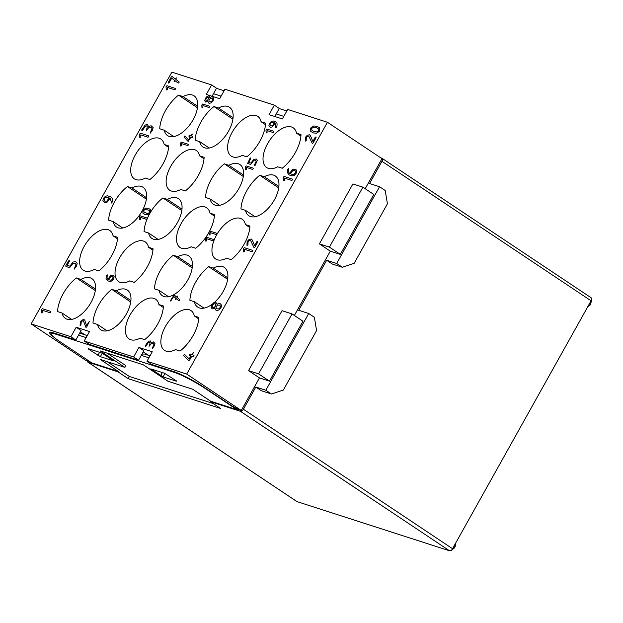 <?xml version="1.0" encoding="UTF-8"?>
<svg xmlns="http://www.w3.org/2000/svg" width="623" height="623" viewBox="0 0 623 623"><rect width="100%" height="100%" fill="white"/><g stroke="black" fill="none" stroke-linecap="round" stroke-linejoin="round"><path stroke-width="0.93" d="M380.832 157.892L381.868 158.226A2.99 1.573 -56.3 0 1 382.078 158.328A2.99 1.573 -56.3 0 1 381.961 161.31L369.556 183.52L379.563 186.744L385.201 190.498L387.42 203.822L354.168 263.319L342.307 267.244L336.677 263.49L379.563 186.744M87.282 360.818A2.99 1.573 -56.3 0 0 87.734 362.056A2.99 1.573 -56.3 0 0 87.944 362.158L297.046 501.624L449.518 550.779L240.423 411.32L210.387 401.633L220.597 408.447L128.19 378.652L129.397 376.494L107.14 361.651M590.97 297.693L591.803 299.398L591.453 300.138L452.15 549.393L451.395 550.413L449.518 550.779M213.214 403.517L129.397 376.494M107.14 353.163L125.877 365.654L124.912 367.383L100.272 359.44L118.222 371.409L91.783 362.89L60.104 341.754A25.387 3.193 -150.8 0 1 51.024 333.585A25.387 3.193 -150.8 0 1 55.237 333.998L174.347 372.398L174.635 371.884M237.472 409.007L237.067 409.724L210.629 401.204L192.678 389.227L168.039 381.284L143.391 364.852L100.272 350.944L124.912 367.383M210.629 401.204L210.387 401.633M128.19 378.652L117.981 371.845L118.222 371.409M242.277 155.376A23.9 12.592 123.7 0 1 231.234 156.124A23.9 12.592 123.7 0 1 234.014 129.257A23.9 12.592 123.7 0 1 257.751 116.361A23.9 12.592 123.7 0 1 261.076 121.742L265.593 123.206A29.873 15.739 123.7 0 1 259.892 141.211A29.873 15.739 123.7 0 1 246.801 156.832L242.277 155.376M265.491 124.686L261.076 121.742M228.867 165.297A23.9 12.592 123.7 0 1 239.91 164.55A23.9 12.592 123.7 0 1 238.975 188.403A23.9 12.592 123.7 0 1 213.393 204.313A23.9 12.592 123.7 0 1 210.068 198.932L205.551 197.468A29.873 15.739 123.7 0 1 211.252 179.463A29.873 15.739 123.7 0 1 224.342 163.841L228.867 165.297L243.461 175.032M219.639 205.31L210.068 198.932M175.53 349.604A23.9 12.592 123.7 0 1 164.488 350.352A23.9 12.592 123.7 0 1 167.268 323.485A23.9 12.592 123.7 0 1 191.012 310.597A23.9 12.592 123.7 0 1 194.329 315.97L198.846 317.434A29.873 15.739 123.7 0 1 193.146 335.439A29.873 15.739 123.7 0 1 180.055 351.061L175.53 349.604M198.745 318.921L194.329 315.97M140.113 338.188A23.9 12.592 123.7 0 1 129.062 338.935A23.9 12.592 123.7 0 1 131.85 312.068A23.9 12.592 123.7 0 1 155.586 299.172A23.9 12.592 123.7 0 1 158.904 304.554L163.428 306.01A29.873 15.739 123.7 0 1 157.728 324.022A29.873 15.739 123.7 0 1 144.629 339.644L140.113 338.188M163.319 307.497L158.904 304.554M226.616 258.202A23.9 12.592 123.7 0 1 215.574 258.95A23.9 12.592 123.7 0 1 218.354 232.083A23.9 12.592 123.7 0 1 242.09 219.187A23.9 12.592 123.7 0 1 245.415 224.568L249.932 226.024A29.873 15.739 123.7 0 1 244.232 244.037A29.873 15.739 123.7 0 1 231.141 259.659L226.616 258.202M249.831 227.512L245.415 224.568M191.191 246.778A23.9 12.592 123.7 0 1 180.148 247.533A23.9 12.592 123.7 0 1 182.928 220.659A23.9 12.592 123.7 0 1 206.672 207.771A23.9 12.592 123.7 0 1 209.99 213.144L214.507 214.608A29.873 15.739 123.7 0 1 208.806 232.613A29.873 15.739 123.7 0 1 195.715 248.234L191.191 246.778M214.405 216.095L209.99 213.144M277.702 166.793A23.9 12.592 123.7 0 1 266.66 167.548A23.9 12.592 123.7 0 1 269.44 140.673A23.9 12.592 123.7 0 1 293.176 127.785A23.9 12.592 123.7 0 1 296.493 133.158L301.018 134.623A29.873 15.739 123.7 0 1 295.318 152.627A29.873 15.739 123.7 0 1 282.227 168.249L277.702 166.793M300.917 136.11L296.493 133.158M213.206 268.124A23.9 12.592 123.7 0 1 224.249 267.376A23.9 12.592 123.7 0 1 223.314 291.229A23.9 12.592 123.7 0 1 197.732 307.139A23.9 12.592 123.7 0 1 194.407 301.75L189.89 300.294A29.873 15.739 123.7 0 1 195.591 282.289A29.873 15.739 123.7 0 1 208.682 266.667L213.206 268.124L227.8 277.858M203.978 308.136L194.407 301.75M177.781 256.699A23.9 12.592 123.7 0 1 188.824 255.952A23.9 12.592 123.7 0 1 187.889 279.805A23.9 12.592 123.7 0 1 162.307 295.715A23.9 12.592 123.7 0 1 158.99 290.334L154.465 288.877A29.873 15.739 123.7 0 1 160.166 270.865A29.873 15.739 123.7 0 1 173.264 255.243L177.781 256.699L192.375 266.442M168.553 296.712L158.99 290.334M264.292 176.722A23.9 12.592 123.7 0 1 275.335 175.966A23.9 12.592 123.7 0 1 274.4 199.819A23.9 12.592 123.7 0 1 248.818 215.729A23.9 12.592 123.7 0 1 245.493 210.348L240.976 208.892A29.873 15.739 123.7 0 1 246.677 190.887A29.873 15.739 123.7 0 1 259.768 175.258L264.292 176.722L278.886 186.456M255.056 216.726L245.493 210.348M233.072 117.739L218.478 108.005A23.9 12.592 123.7 0 1 229.513 107.257A23.9 12.592 123.7 0 1 226.733 134.132A23.9 12.592 123.7 0 1 202.997 147.02A23.9 12.592 123.7 0 1 199.679 141.639L209.242 148.017M199.594 155.859L204.118 157.315A29.873 15.739 123.7 0 1 198.418 175.328A29.873 15.739 123.7 0 1 185.319 190.95L180.795 189.493A23.9 12.592 123.7 0 1 169.752 190.241A23.9 12.592 123.7 0 1 170.694 166.388A23.9 12.592 123.7 0 1 196.276 150.478A23.9 12.592 123.7 0 1 199.594 155.859L204.009 158.803M95.475 289.134L80.881 279.4A23.9 12.592 123.7 0 1 91.924 278.652A23.9 12.592 123.7 0 1 89.144 305.519A23.9 12.592 123.7 0 1 65.399 318.408A23.9 12.592 123.7 0 1 62.082 313.026L71.645 319.412M130.9 300.551L116.306 290.816A23.9 12.592 123.7 0 1 127.349 290.069A23.9 12.592 123.7 0 1 124.561 316.936A23.9 12.592 123.7 0 1 100.825 329.832A23.9 12.592 123.7 0 1 97.507 324.451L107.07 330.829M146.561 197.725L131.967 187.99A23.9 12.592 123.7 0 1 143.01 187.243A23.9 12.592 123.7 0 1 140.222 214.11A23.9 12.592 123.7 0 1 116.485 227.006A23.9 12.592 123.7 0 1 113.168 221.624L122.731 228.002M181.986 209.149L167.392 199.415A23.9 12.592 123.7 0 1 178.435 198.667A23.9 12.592 123.7 0 1 175.647 225.534A23.9 12.592 123.7 0 1 151.911 238.43A23.9 12.592 123.7 0 1 148.593 233.041L158.156 239.427M197.647 106.323L183.053 96.588A23.9 12.592 123.7 0 1 194.096 95.841A23.9 12.592 123.7 0 1 191.308 122.708A23.9 12.592 123.7 0 1 167.571 135.604A23.9 12.592 123.7 0 1 164.254 130.223L173.817 136.601M113.082 235.844L117.607 237.301A29.873 15.739 123.7 0 1 111.906 255.313A29.873 15.739 123.7 0 1 98.808 270.935L94.291 269.479A23.9 12.592 123.7 0 1 83.248 270.226A23.9 12.592 123.7 0 1 84.183 246.373A23.9 12.592 123.7 0 1 109.765 230.463A23.9 12.592 123.7 0 1 113.082 235.844L117.498 238.788M148.508 247.269L153.032 248.725A29.873 15.739 123.7 0 1 147.332 266.73A29.873 15.739 123.7 0 1 134.233 282.351L129.716 280.895A23.9 12.592 123.7 0 1 118.666 281.643A23.9 12.592 123.7 0 1 119.608 257.79A23.9 12.592 123.7 0 1 145.19 241.888A23.9 12.592 123.7 0 1 148.508 247.269L152.923 250.212M164.168 144.443L168.693 145.899A29.873 15.739 123.7 0 1 162.992 163.904A29.873 15.739 123.7 0 1 149.894 179.525L145.377 178.069A23.9 12.592 123.7 0 1 134.327 178.824A23.9 12.592 123.7 0 1 135.269 154.971A23.9 12.592 123.7 0 1 160.851 139.061A23.9 12.592 123.7 0 1 164.168 144.443L168.584 147.386M176.418 381.198L163.07 376.892L150.774 368.878L164.449 373.216L176.55 380.965M88.746 349.293L100.334 356.668L114.017 361.005L101.713 352.992L88.365 348.685L88.746 349.293L88.98 348.88M87.282 335.579L80.788 333.484L79.425 333.554M141.966 354.129L144.443 354.012L150.018 355.811M148.889 357.836L141.273 355.375M86.153 337.604L78.537 335.151M213.471 93.707L221.087 96.16M276.207 113.931L283.823 116.384M216.485 88.318L224.101 90.771M279.221 108.542L286.837 110.995M271.464 394.009L265.834 390.247L308.72 313.501L314.358 317.263L316.577 330.579L283.325 390.076L271.464 394.009L261.45 390.777L255.819 387.023L265.834 390.247M308.72 313.501L298.713 310.277L326.662 260.266L332.293 264.02L342.307 267.244M326.662 260.266L336.677 263.49M240.423 411.32A2.99 1.573 -56.3 0 0 243.406 409.225L255.819 387.023M237.067 409.724L205.388 388.596A25.387 3.193 -150.8 0 0 174.347 372.398M117.981 371.845L87.944 362.158M452.15 549.393L454.852 547.15L454.798 544.595M588.774 304.873L589.085 305.379L590.285 304.826L591.453 300.138M455.304 543.684A1.994 1.924 147.9 0 1 455.109 545.102M454.494 547.843L451.48 550.343M589.085 305.379A1.994 1.924 147.9 0 1 587.964 306.314M258.561 373.862L292.055 313.93L282.04 310.698L248.546 370.63L258.561 373.862L269.471 381.136L302.965 321.203L292.055 313.93M362.898 187.173L352.891 183.941L319.397 243.873L329.403 247.097L362.898 187.173L373.808 194.446L340.314 254.379L329.403 247.097M319.397 243.873L330.307 251.147L340.314 254.379M248.546 370.63L259.464 377.912L241.272 410.464L186.705 374.073L327.433 122.272L381.992 158.67L365.203 188.707M330.307 251.147L294.36 315.464M259.464 377.912L269.471 381.136M241.272 410.464L238.445 409.552L231.515 405.635L204.36 387.522A24.897 3.131 -150.8 0 0 173.926 371.643L151.895 364.548L146.973 361.262L186.705 374.073M278.707 187.897L259.768 175.258M192.203 267.882L173.264 255.243M227.629 279.299L208.682 266.667M243.289 176.473L224.342 163.841M199.679 141.639L195.155 140.183A29.873 15.739 123.7 0 1 200.855 122.178A29.873 15.739 123.7 0 1 213.946 106.549L232.893 119.188M213.946 106.549L218.478 108.005M113.168 221.624L108.643 220.168A29.873 15.739 123.7 0 1 114.344 202.164A29.873 15.739 123.7 0 1 127.442 186.534L146.382 199.173M127.442 186.534L131.967 187.99M148.593 233.041L144.069 231.585A29.873 15.739 123.7 0 1 149.769 213.58A29.873 15.739 123.7 0 1 162.868 197.958L181.807 210.59M162.868 197.958L167.392 199.415M62.082 313.026L57.565 311.57A29.873 15.739 123.7 0 1 63.266 293.565A29.873 15.739 123.7 0 1 76.356 277.944L95.296 290.575M76.356 277.944L80.881 279.4M97.507 324.451L92.983 322.994A29.873 15.739 123.7 0 1 98.683 304.982A29.873 15.739 123.7 0 1 111.782 289.36L130.721 301.999M111.782 289.36L116.306 290.816M164.254 130.223L159.729 128.759A29.873 15.739 123.7 0 1 165.43 110.754A29.873 15.739 123.7 0 1 178.528 95.132L197.468 107.763M178.528 95.132L183.053 96.588M80.39 331.833L84.814 334.785M133.626 356.956L138.921 347.47L143.851 350.757L138.547 360.242L133.626 356.956L84.237 341.03L89.159 344.317L138.547 360.242M148.476 355.312L143.251 351.824M327.433 122.272L287.694 109.461L282.39 118.946L269.043 114.648L274.346 105.162L224.958 89.237L219.654 98.722L206.306 94.423L211.61 84.938L216.539 88.225L212.038 96.269M274.346 105.162L279.275 108.449L274.774 116.493M81.115 330.533L75.811 340.018L70.89 336.731L76.185 327.246L81.115 330.533M53.71 337.066A24.897 3.131 29.2 0 1 49.661 332.511A24.897 3.131 29.2 0 1 53.788 332.916L75.811 340.018M84.237 341.03L89.533 331.545L76.185 327.246M138.921 347.47L152.269 351.777L146.973 361.262M70.89 336.731L31.15 323.921L171.87 72.128L211.61 84.938M31.15 323.921L85.709 360.312L88.536 361.223L86.542 359.393M41.749 312.941L41.391 309.779L42.333 308.681L50.65 311.36L50.743 312.17L49.91 312.684L42.707 310.363L42.8 312.723L41.749 312.941M84.829 320.463L86.566 325.588L89.424 321.281L86.722 326.935L85.99 327.425L83.35 320.775L82.228 321.055L81.161 322.247L80.943 325.074L80.087 325.463L80.39 321.998L82.174 320.004L84.035 319.544L84.829 320.463M145.245 345.804L148.399 341.357L150.26 340.898L151.116 342.627L153.344 341.895L154.971 343.483L154.317 345.835L152.214 348.779L153.943 344.169L153.422 343.366L151.537 343.398L149.053 346.31L150.096 342.923L149.575 342.128L148.453 342.401L146.016 346.053L145.291 346.544L145.245 345.804M188.683 360.515L183.692 355.788L183.707 355.04L184.657 354.604L189.19 358.895L190.918 355.803L189.532 355.359L189.439 354.549L190.264 354.043L191.65 354.487L193.223 352.657L192.577 354.783L193.963 355.235L194.057 356.037L193.223 356.551L191.837 356.107L189.626 360.063L188.683 360.515M109.874 281.471L107.553 280.724L106.035 278.598L106.26 275.888L107.218 274.813L107.063 277.951L107.88 279.322L110.668 275.514L113.293 275.319L114.157 276.659L113.503 279.018L111.727 281.012L109.874 281.471M178.918 300.816L176.519 298.791L175.538 299.741L175.904 298.277L173.739 296.447L170.694 301.08L170.655 300.341L174.121 294.936M174.199 294.983L176.605 297.007L177.594 296.05L177.22 297.537L179.759 299.671L179.003 300.854M69.62 267.656L65.929 266.465L65.836 265.655L68.413 261.037L69.246 260.523L69.34 261.333L67.128 265.289L69.901 266.185L72.992 262.088L75.157 261.652L76.084 261.948L77.174 263.451L76.551 265.998L74.246 269.144L76.006 264.16L75.344 263.272L73.117 263.241L69.62 267.656M108.62 279.618L110.544 280.241L111.665 279.968L113.129 277.352L111.836 276.3L110.715 276.581L108.62 279.618M216.82 310.441L215.893 310.137L214.779 308.221L212.194 308.946L211.096 307.458L211.727 304.904L213.712 302.786L215.885 302.35L216.991 304.265L218.907 303.463L220.503 303.845L221.601 305.332L220.97 307.887L218.992 310.005L216.82 310.441M216.633 308.821L218.86 308.86L220.044 307.583L220.433 306.049L219.763 305.161L217.536 305.13L216.352 306.391L215.971 307.933L216.633 308.821M139.49 219.748L139.326 216.866L140.183 215.831L147.114 218.066L147.153 218.805L146.428 219.296L140.424 217.357L140.393 219.522L139.49 219.748M205.715 241.101L205.559 238.212L206.408 237.184L213.339 239.419L213.378 240.159L212.653 240.649L206.649 238.71L206.618 240.875L205.715 241.101M243.686 251.918L243.32 248.764L244.263 247.666L252.58 250.345L252.673 251.155L251.848 251.661L244.644 249.34L244.73 251.708L243.686 251.918M104.828 202.709L102.811 200.918L103.441 198.371L105.412 196.245L107.577 195.809L110.364 196.712C111.93 197.211 112.592 198.659 112.335 201.034L111.945 202.67L111.112 203.176L111.182 201.393L110.061 198.223L107 202.273L104.828 202.709M209.149 234.957L208.993 232.068L209.842 231.04L216.773 233.275L216.812 234.014L216.088 234.505L210.083 232.566L210.052 234.731L209.149 234.957M104.641 201.089L106.876 201.136L109.165 197.88L106.852 197.133L105.552 197.398L104.36 198.667L103.986 200.193L104.641 201.089M252.268 240.05L254.628 245.719L256.917 241.623L257.743 241.109L257.836 241.919L254.885 247.199L254.059 247.705L250.539 240.346L249.231 240.61L248.047 241.872L247.954 244.964L246.973 245.353L247.121 241.576L249.099 239.458L251.279 239.022L252.268 240.05M139.817 137.465L139.451 134.311L140.401 133.213L148.718 135.892L148.811 136.702L147.978 137.208L140.775 134.887L140.868 137.255L139.817 137.465M245.548 169.83L245.384 166.941L246.241 165.913L253.172 168.148L253.211 168.888L252.486 169.378L246.482 167.439L246.451 169.604L245.548 169.83M283.504 180.678L283.138 177.516L284.08 176.418L292.397 179.097L292.491 179.907L291.665 180.421L284.462 178.1L284.547 180.46L283.504 180.678M180.693 146.023L180.53 143.134L181.386 142.106L188.317 144.341L188.356 145.073L187.632 145.564L181.628 143.633L181.597 145.798L180.693 146.023M141.779 129.763L145.237 125.005L147.41 124.569L148.523 126.485L151.109 125.76L153.126 127.559L152.495 130.106L150.19 133.252L151.957 128.268L151.296 127.38L149.061 127.349L146.312 130.441L147.34 126.781L146.67 125.893L145.369 126.158L142.706 130.059L141.873 130.573L141.779 129.763M250.695 164.449L247.611 163.452L249.979 158.413L250.703 157.923L250.742 158.663L248.686 162.354L250.999 163.094L253.81 159.262L256.435 159.052L257.291 160.391L255.274 165.196L254.542 165.687L254.503 164.955L256.271 161.077L254.978 160.033L253.865 160.306L250.695 164.449M292.039 175.873L289.251 174.97L287.335 172.594L287.444 169.651L288.504 168.506L288.519 171.932L289.555 173.451L292.623 169.394L295.715 169.269L296.813 170.757L296.182 173.311L294.204 175.437L292.039 175.873M188.053 141.335L184.034 137.138L184.821 135.962M184.914 136.024L188.559 139.832L190.171 136.959L189.01 136.585L188.971 135.845L189.704 135.355L190.856 135.728L192.273 134.015L191.627 135.978L192.78 136.351L192.819 137.091L192.094 137.582L190.942 137.208L188.154 141.382M290.45 173.801L292.763 174.549L294.072 174.292L295.255 173.015L295.637 171.481L294.975 170.585L292.74 170.554L290.45 173.801M266.153 132.964L265.99 130.082L266.839 129.047L273.77 131.282L273.816 132.021L273.084 132.512L267.08 130.573L267.049 132.738L266.153 132.964M201.984 107.927L201.821 105.046L202.677 104.01L209.608 106.245L209.647 106.985L208.915 107.475L202.919 105.536L202.88 107.701L201.984 107.927M310.519 135.822L312.878 141.491L315.168 137.395L315.993 136.881L316.087 137.691L313.135 142.971L312.31 143.477L308.79 136.118L307.482 136.382L306.298 137.644L306.204 140.736L305.223 141.125L305.371 137.348L307.349 135.23L309.53 134.794L310.519 135.822M270.522 127.333L268.895 125.753L269.549 123.393L271.324 121.399L273.178 120.94L275.498 121.687C276.807 122.108 277.297 123.416 276.97 125.605L276.565 127.108L275.833 127.598L275.171 123.089L272.391 126.882L270.522 127.333M270.444 125.862L272.329 125.838L274.432 122.793L272.5 122.17L271.387 122.451L270.32 123.642L269.93 125.052L270.444 125.862M166.364 89.969L165.998 86.815L166.941 85.717L175.258 88.396L175.351 89.206L174.526 89.712L167.322 87.391L167.408 89.759L166.364 89.969M209.437 103.293L208.666 103.044L207.817 101.315L205.59 102.047L204.726 100.716L205.38 98.356L207.155 96.363L209.024 95.903L209.873 97.632L211.532 96.845L212.871 97.149L213.736 98.481L213.082 100.84L211.306 102.834L209.437 103.293M209.359 101.814L211.244 101.79L212.311 100.591L212.708 99.174L212.186 98.379L210.301 98.403L209.235 99.602L208.837 101.019L209.359 101.814M178.108 83.069L175.156 80.772L174.051 81.777L174.393 80.188L171.738 78.116L169.246 82.563L168.42 83.077L168.327 82.267L171.278 76.987L172.096 76.473M172.189 76.528L175.156 78.825L176.262 77.82L175.912 79.425L179.035 81.847L179.05 82.594L178.209 83.116M212.272 306.742L212.934 307.63L214.242 307.373L215.426 306.095L215.807 304.561L215.145 303.674L213.845 303.938L212.653 305.2L212.272 306.742M145.019 214.491L142.932 213.183L142.885 210.177L145.774 208.121L148.453 208.347L150.532 209.655L150.587 212.661L147.706 214.717L145.019 214.491M144.1 212.35L147.69 213.518L149.816 212.412L149.388 210.481L145.782 209.32L143.656 210.426L144.1 212.35M205.754 100.023L206.275 100.825L207.397 100.552L208.861 97.936L208.339 97.133L207.218 97.414L206.151 98.605L205.754 100.023M313.314 132.901L310.768 131.398L310.534 128.112L313.821 125.963L316.998 126.305L319.529 127.808L319.778 131.095L316.5 133.244L313.314 132.901M312.092 130.526L314.047 131.585L316.406 131.928L318.851 130.799L318.228 128.673L316.258 127.622L313.906 127.279L311.461 128.416L312.092 130.526M165.002 373.434L163.07 376.892M160.633 375.622L162.362 372.538M151.716 369.104L151.482 369.517M99.625 352.314L97.897 355.398M100.334 356.668L102.265 353.21M55.533 333.476L55.237 333.998M243.406 409.225L452.508 548.692M591.063 300.777L381.961 161.31M51.717 332.355L51.024 333.585M454.829 547.36C455.569 545.678 455.654 544.268 455.07 543.131M590.386 304.811L587.808 306.594M296.875 501.554L87.734 362.056M591.219 297.825L382.078 158.328M590.503 304.585L591.772 299.515"/></g></svg>
